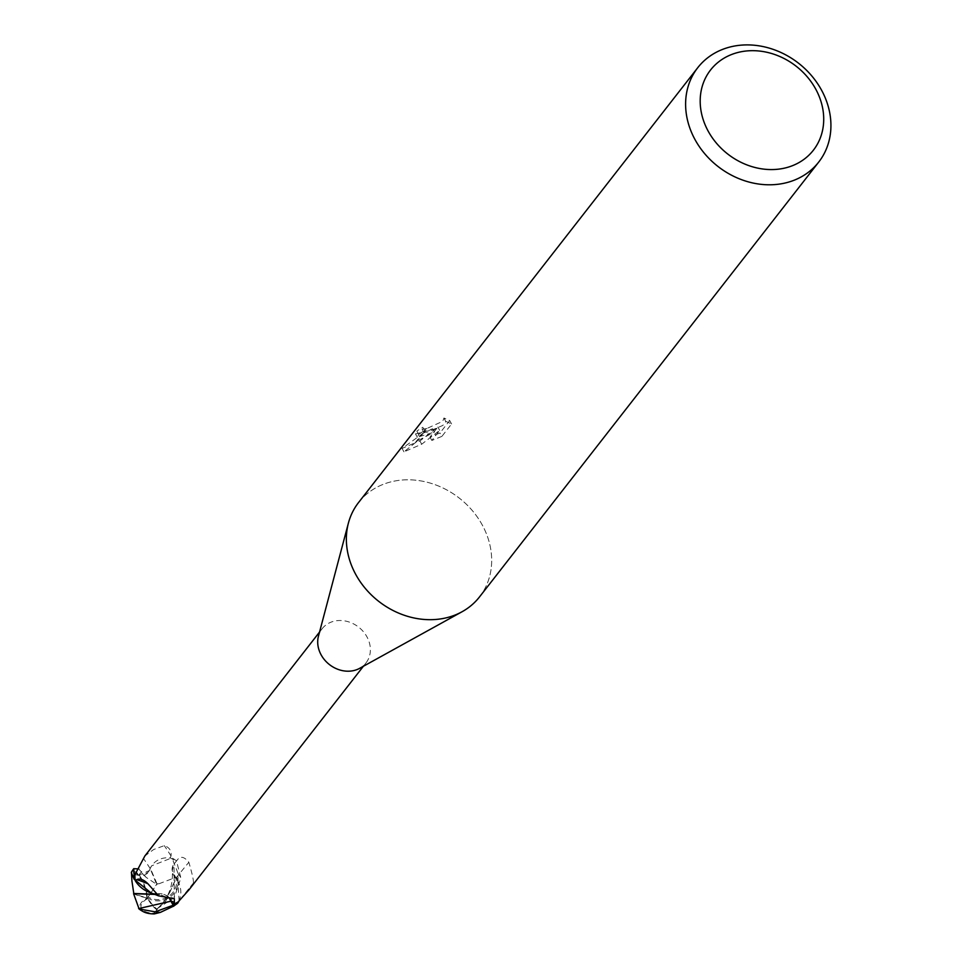 <?xml version="1.0" encoding="UTF-8"?>
<svg xmlns="http://www.w3.org/2000/svg" width="962" height="962" viewBox="0 0 962 962"><rect width="100%" height="100%" fill="white"/><g stroke="black" fill="none" stroke-linecap="round" stroke-linejoin="round"><path stroke-width="0.72" stroke-dasharray="4.81 3.61" d="M318.446 636.195A27.802 23.737 -142 0 1 322.114 628.751A27.802 23.737 -142 0 1 330.976 622.186A27.802 23.737 -142 0 1 363.287 631.577A27.802 23.737 -142 0 1 365.969 662.962A27.802 23.737 -142 0 1 359.644 668.337M189.033 889.778L193.013 883.573C194.252 883.128 192.869 876.033 188.853 862.289C184.391 856.769 180.652 855.855 177.645 859.535L173.99 864.032A11.7 9.981 38 0 0 175.926 878.174A23.785 20.298 -142 0 1 178.283 901.779M138.684 868.89L146.164 877.38L156.614 884.306L150.108 868.433L149.411 870.526L138.516 875.312L134.993 874.578L138.516 875.336A11.7 9.981 38 0 0 150.156 868.53A23.785 20.298 -142 0 1 170.166 857.888A27.802 23.737 -142 0 1 175.962 861.531M170.166 857.888L171.02 856.012C171.669 850.817 169.432 847.354 164.298 845.634L153.631 849.53L144.877 855.952M358.537 502.561A76.707 65.476 -142 0 1 382.972 484.439A76.707 65.476 -142 0 1 479.942 521.007A76.707 65.476 -142 0 1 462.061 611.748L461.64 611.976M455.074 615.043A76.707 65.476 -142 0 1 375.348 598.58A76.707 65.476 -142 0 1 348.4 523.087A76.707 65.476 -142 0 1 382.972 484.439A76.707 65.476 -142 0 1 472.126 510.353A76.707 65.476 -142 0 1 479.509 596.921M432.647 428.763L423.304 433.116L416.029 442.448L419.889 440.945L437.854 427.032L429.99 437.109L439.995 432.96L449.699 420.526L443.915 418.001L443.338 420.033L440.981 422.114L426.96 428.439L424.362 431.758L432.647 428.763L434.463 432.058L417.328 437.241L418.71 434.499L416.859 431.144L415.488 433.91L423.52 432.058A20.166 4.702 151.1 0 0 424.362 431.758M418.71 434.499A72.871 62.205 -142 0 1 424.615 430.567L423.857 432.359L426.9 432.263L442.821 425.445L445.827 421.584L443.915 418.001M424.615 430.567L422.799 427.272A76.707 65.476 38 0 0 416.859 431.144M426.96 428.439A12.253 2.862 -28.9 0 1 426.142 428.703L422.041 429.076L422.799 427.272M445.743 421.332L451.587 423.953L441.895 436.387L439.995 432.96M451.587 423.953L449.699 420.526M423.304 433.116L402.056 448.412L415.127 442.821A27.766 6.481 151.1 0 0 416.029 442.448M441.883 436.387L431.83 440.44L439.694 430.363L421.693 444.216L403.956 451.839L418.169 440.464L434.463 432.058M403.956 451.839L402.056 448.412M423.52 432.058L426.142 428.703M431.842 440.44L429.99 437.109M439.694 430.363L437.854 427.032M421.693 444.216L419.889 440.933M415.127 442.821L422.246 433.694M169.312 898.135A11.7 9.981 38 0 0 163.768 894.359A11.7 9.981 38 0 0 157.708 893.794A486.784 255.651 102.3 0 1 168.554 898.171M157.708 893.794A23.785 20.298 -142 0 1 149.735 892.411M150.156 868.53A486.784 136.484 -149.5 0 0 143.326 858.308M171.02 856.012A495.707 138.985 -149.5 0 0 164.298 845.634M175.926 878.174A486.784 200.577 -40.5 0 1 188.853 862.289M180.399 899.29A495.707 204.257 -40.5 0 1 193.013 883.573M156.71 909.703A28.547 15.981 72.7 0 1 154.966 908.248A28.547 15.981 72.7 0 1 147.378 897.967A20.346 7.588 74.5 0 0 140.5 877.031A20.346 7.588 74.5 0 0 131.77 872.257L131.445 872.173M156.505 910.256L153.295 913.78L157.215 913.106A19.012 8.923 169.7 0 1 145.25 911.567A19.012 8.923 169.7 0 1 148.016 898.388A19.012 8.923 169.7 0 1 148.136 898.328A27.549 15.416 -107.3 0 0 157.251 909.27L156.505 910.256M131.902 880.458L131.505 874.41A19.012 7.095 -105.5 0 1 140.236 877.741A19.012 7.095 -105.5 0 1 146.813 897.414A19.012 7.095 -105.5 0 1 146.825 897.558A27.549 9.247 4.5 0 1 133.874 893.313M158.958 883.765L176.154 877.248A19.012 18.398 12.8 0 1 168.987 896.187A19.012 18.398 12.8 0 1 148.136 897.017A19.012 18.398 12.8 0 1 148.004 896.945A27.549 2.489 122.9 0 0 156.962 883.705L158.958 883.765M155.135 894.419L157.648 893.866L169.24 898.147M154.762 894.275L157.323 893.746L151.034 892.868M133.598 893.674A28.547 9.584 -175.5 0 0 147.378 897.967L146.825 897.558M148.004 896.945L147.378 897.967A28.547 2.585 -57.1 0 0 156.65 884.331L157.119 884.655M156.962 883.705L150.337 868.241L151.635 865.836L171.897 857.863A28.764 24.555 -142 0 1 176.479 860.894L180.856 877.921L174.278 897.666L157.744 908.248L156.746 909.691L165.825 900.757L176.034 878.186L172.222 870.718L174.026 864.056L177.092 860.112M156.638 884.379L156.938 883.717M143.771 911.904A20.346 9.56 -10.3 0 1 147.378 897.967L148.136 898.328M179.112 900.865L177.838 881.12L176.13 878.51L166.077 900.432L157.251 909.27M157.215 913.106L154.353 913.9M147.378 897.967A20.346 19.685 -167.2 0 0 168.59 897.967A20.346 19.685 -167.2 0 0 177.958 879.605L178.054 873.328L171.897 857.863M176.154 877.248L177.958 879.605M131.505 874.41L131.77 872.257M138.516 875.336A483.02 135.426 -149.5 0 0 136.592 872.45M174.278 897.666L174.026 864.056A483.02 199.026 -40.5 0 1 177.645 859.535M141.739 871.596L138.516 875.3M178.054 873.328A28.764 24.555 -142 0 1 180.856 877.921M363.383 666.269L365.969 662.962M415.476 433.91L417.328 437.241M422.041 429.076L423.857 432.359M163.768 894.359L174.338 898.664M180.026 899.711L193.278 883.2M319.54 632.058L322.114 628.751M145.25 911.567A27.766 27.766 0 0 0 153.295 913.78M146.176 877.368L142.472 873.869L147.535 872.762L149.399 870.526M157.744 908.248C172.451 894.672 172.859 878.715 172.222 870.718"/><path stroke-width="1.44" d="M461.64 611.976L359.644 668.337A27.802 23.737 -142 0 1 357.106 669.528A27.802 23.737 -142 0 1 328.21 663.564A27.802 23.737 -142 0 1 318.446 636.195L348.28 523.544M363.383 666.269L189.033 889.778L178.283 901.779A27.802 23.737 -142 0 1 174.326 903.835A27.802 23.737 -142 0 1 172.835 904.364L171.284 901.117A11.7 9.981 38 0 0 169.312 898.135M462.061 611.748A76.707 65.476 -142 0 1 455.074 615.043A76.707 65.476 -142 0 1 365.909 589.129A76.707 65.476 -142 0 1 358.537 502.561L697.775 67.665A76.707 65.476 -142 0 1 722.209 49.543A76.707 65.476 -142 0 1 811.375 75.457A76.707 65.476 -142 0 1 818.746 162.037A76.707 65.476 -142 0 1 794.311 180.159A76.707 65.476 -142 0 1 705.158 154.233A76.707 65.476 -142 0 1 697.775 67.665M731.312 54.618A65.212 55.652 -142 0 1 815.584 88.841A65.212 55.652 -142 0 1 792.592 165.632A65.212 55.652 -142 0 1 708.321 131.409A65.212 55.652 -142 0 1 731.312 54.618M818.746 162.037L479.509 596.921A76.707 65.476 -142 0 1 455.074 615.043M158.61 895.875L149.735 892.411A23.785 20.298 -142 0 1 135.341 880.819L136.724 879.617A495.707 260.329 102.3 0 1 147.956 883.765L158.61 895.875L174.338 898.664L174.362 902.344L172.835 904.364M136.724 879.617C140.007 878.234 143.759 879.617 147.956 883.765M135.341 880.819A27.802 23.737 -142 0 1 134.981 874.59L134.079 874.386L133.73 868.698L138.684 868.89M319.54 632.058L144.877 855.952L134.981 874.59M139.105 908.994A28.764 28.764 0 0 0 143.771 911.904A20.346 9.56 -10.3 0 0 154.353 913.9L160.413 912.373L173.641 906.12L177.681 903.258A28.764 24.555 -142 0 1 174.783 904.653A28.764 24.555 -142 0 1 173.232 905.206L155.195 911.832L139.105 908.994L133.598 893.71L155.135 894.419M133.754 868.662A28.764 28.764 0 0 0 131.445 872.173L131.902 880.458M154.762 894.275L133.79 893.494L131.914 880.915M169.24 898.147L173.713 906.216M177.681 903.258L179.112 900.865M133.73 868.698A28.764 24.555 -142 0 0 131.325 872.75L134.223 879.376L151.034 892.868M134.223 879.376A28.764 24.555 -142 0 1 134.079 874.386M171.284 901.117A483.02 253.667 102.3 0 1 174.362 902.344M138.624 908.597L171.26 901.129M160.413 912.373A28.764 24.555 -142 0 1 155.195 911.832"/></g></svg>

